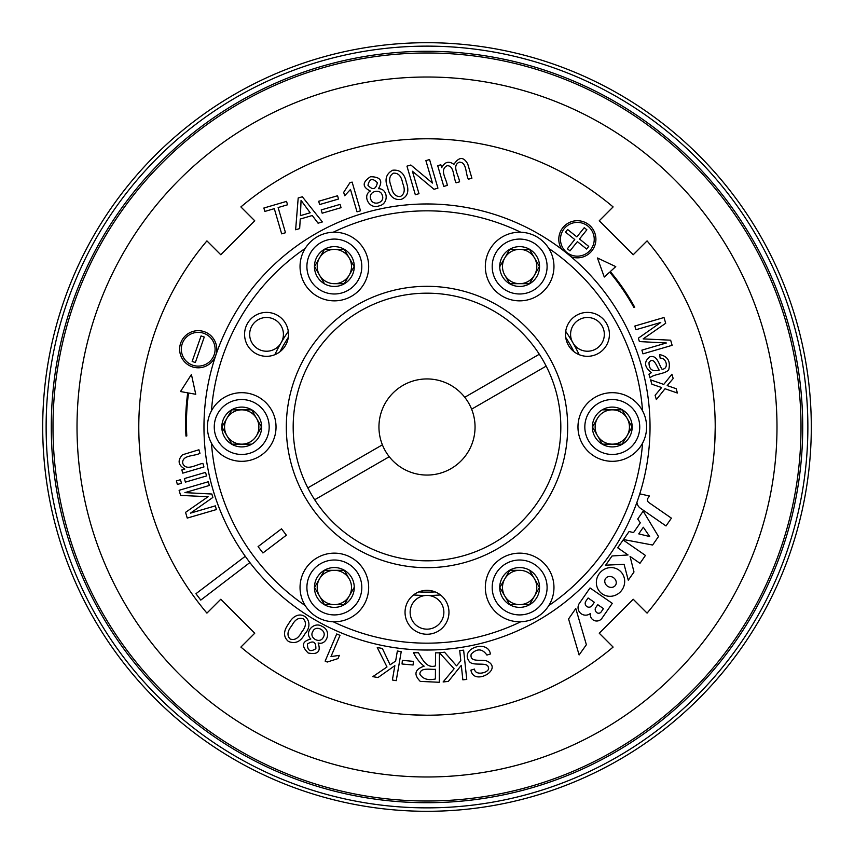 <?xml version="1.0" encoding="UTF-8"?>
<svg xmlns="http://www.w3.org/2000/svg" width="854" height="854" viewBox="0 0 854 854"><rect width="100%" height="100%" fill="white"/><g stroke="black" fill="none" stroke-linecap="round" stroke-linejoin="round"><path stroke-width="1.28" d="M280.443 343.906A16.866 16.866 0 0 1 258.1 348.966A16.866 16.866 0 0 1 251.706 326.303A16.866 16.866 0 0 1 274.198 319.321A16.866 16.866 0 0 1 281.767 341.621M277.518 315.339A21.958 21.958 0 0 1 277.518 353.375A21.958 21.958 0 0 1 244.575 334.352A21.958 21.958 0 0 1 277.518 315.339M572.233 341.621A16.866 16.866 0 0 1 579.023 319.748A16.866 16.866 0 0 1 601.846 325.545A16.866 16.866 0 0 1 596.647 348.507A16.866 16.866 0 0 1 573.557 343.906M598.44 353.375A21.958 21.958 0 0 1 565.508 334.352A21.958 21.958 0 0 1 598.44 315.339A21.958 21.958 0 0 1 598.44 353.375M42.7 427A384.3 384.3 0 0 0 427 811.3A384.3 384.3 0 0 0 811.3 427A384.3 384.3 0 0 0 427 42.7A384.3 384.3 0 0 0 42.7 427M46.127 427A380.873 380.873 0 0 0 617.431 756.847A380.873 380.873 0 0 0 617.431 97.153A380.873 380.873 0 0 0 46.127 427M802.717 427A375.717 375.717 0 0 1 239.141 752.385A375.717 375.717 0 0 1 239.141 101.615A375.717 375.717 0 0 1 802.717 427M203.967 427A223.033 223.033 0 0 0 538.511 620.153A223.033 223.033 0 0 0 538.511 233.847A223.033 223.033 0 0 0 203.967 427M405.042 612.286A21.958 21.958 0 0 1 437.985 593.274A21.958 21.958 0 0 1 437.985 631.309A21.958 21.958 0 0 1 405.042 612.286M286.314 427A140.686 140.686 0 0 0 497.338 548.834A140.686 140.686 0 0 0 497.338 305.166A140.686 140.686 0 0 0 286.314 427M211.44 443.141A216.169 216.169 0 0 0 305.241 605.614M333.199 621.755A216.169 216.169 0 0 0 520.801 621.755M548.759 605.614A216.169 216.169 0 0 0 642.56 443.141M642.56 410.859A216.169 216.169 0 0 0 548.759 248.386M520.801 232.245A216.169 216.169 0 0 0 333.199 232.245M305.241 248.386A216.169 216.169 0 0 0 211.44 410.859M560.822 427A133.822 133.822 0 0 0 427 293.178A133.822 133.822 0 0 0 293.178 427A133.822 133.822 0 0 0 427 560.822A133.822 133.822 0 0 0 560.822 427M428.313 595.473A16.866 16.866 0 0 1 443.866 612.286A16.866 16.866 0 0 1 427.438 629.152A16.866 16.866 0 0 1 410.155 613.172A16.866 16.866 0 0 1 425.687 595.473M307.835 487.88L382.389 444.827A48.037 48.037 0 0 1 464.747 397.281L539.312 354.239M546.165 366.12L471.611 409.173A48.037 48.037 0 0 1 389.253 456.719L314.688 499.761M389.253 456.719A48.037 48.037 0 0 1 382.389 444.827M464.747 397.281A48.037 48.037 0 0 1 471.611 409.173M592.473 427L602.38 444.155L622.192 444.155L632.099 427L622.192 409.845L602.38 409.845L622.192 409.845L627.146 418.417A17.155 17.155 0 0 0 597.426 418.417L592.473 427L602.38 444.155L622.192 444.155L632.099 427L627.146 418.417A17.155 17.155 0 0 1 612.286 444.155A17.155 17.155 0 0 1 597.426 418.417L592.473 427M632.184 427A19.898 19.898 0 0 0 602.337 409.76A19.898 19.898 0 0 0 602.337 444.24A19.898 19.898 0 0 0 632.184 427M646.595 427A34.309 34.309 0 0 0 595.131 397.281A34.309 34.309 0 0 0 595.131 456.719A34.309 34.309 0 0 0 646.595 427M801.009 427A374.009 374.009 0 0 1 239.995 750.901A374.009 374.009 0 0 1 239.995 103.099A374.009 374.009 0 0 1 801.009 427M776.991 427A349.991 349.991 0 0 0 252.005 123.905A349.991 349.991 0 0 0 252.005 730.095A349.991 349.991 0 0 0 776.991 427M206.924 240.892L220.77 254.738L254.738 220.77L240.892 206.924A288.225 288.225 0 0 1 613.108 206.924L599.262 220.77L633.23 254.738L647.076 240.892A288.225 288.225 0 0 1 647.076 613.108L633.23 599.262L599.262 633.23L613.108 647.076A288.225 288.225 0 0 1 240.892 647.076L254.738 633.23L220.77 599.262L206.924 613.108A288.225 288.225 0 0 1 206.924 240.892M714.862 441.411L715.225 427.011M412.589 714.862L426.989 715.225M509.742 283.688L529.544 283.688L539.45 266.533L529.544 249.379L509.742 249.379L499.836 266.533L509.742 249.379L519.648 249.379A17.155 17.155 0 0 0 504.789 275.116L509.742 283.688L529.544 283.688L534.497 275.116L539.45 266.533L529.544 249.379L519.648 249.379A17.155 17.155 0 0 1 534.497 275.116A17.155 17.155 0 0 1 504.789 275.116L509.742 283.688M529.597 249.304A19.898 19.898 0 0 0 499.739 266.533A19.898 19.898 0 0 0 529.597 283.774A19.898 19.898 0 0 0 529.597 249.304M536.803 236.825A34.309 34.309 0 0 0 485.328 266.533A34.309 34.309 0 0 0 536.803 296.253A34.309 34.309 0 0 0 536.803 236.825M344.258 283.688L354.164 266.533L344.258 249.379L324.456 249.379L314.55 266.533L324.456 283.688L314.55 266.533L319.503 257.961A17.155 17.155 0 0 0 334.352 283.688L344.258 283.688L354.164 266.533L344.258 249.379L324.456 249.379L319.503 257.961A17.155 17.155 0 0 1 349.211 257.961A17.155 17.155 0 0 1 334.352 283.688L344.258 283.688M324.403 249.304A19.898 19.898 0 0 0 324.403 283.774A19.898 19.898 0 0 0 354.261 266.533A19.898 19.898 0 0 0 324.403 249.304M317.197 236.825A34.309 34.309 0 0 0 317.197 296.253A34.309 34.309 0 0 0 368.672 266.533A34.309 34.309 0 0 0 317.197 236.825M261.527 427L251.62 409.845L231.808 409.845L221.901 427L231.808 444.155L251.62 444.155L231.808 444.155L226.854 435.583A17.155 17.155 0 0 0 256.574 435.583L261.527 427L251.62 409.845L231.808 409.845L221.901 427L226.854 435.583A17.155 17.155 0 0 1 241.714 409.845A17.155 17.155 0 0 1 256.574 435.583L261.527 427M221.816 427A19.898 19.898 0 0 0 251.663 444.24A19.898 19.898 0 0 0 251.663 409.76A19.898 19.898 0 0 0 221.816 427M207.405 427A34.309 34.309 0 0 0 258.869 456.719A34.309 34.309 0 0 0 258.869 397.281A34.309 34.309 0 0 0 207.405 427M344.258 570.312L324.456 570.312L314.55 587.467L324.456 604.621L344.258 604.621L354.164 587.467L344.258 604.621L334.352 604.621A17.155 17.155 0 0 0 349.211 578.884L344.258 570.312L324.456 570.312L319.503 578.884L314.55 587.467L324.456 604.621L334.352 604.621A17.155 17.155 0 0 1 319.503 578.884A17.155 17.155 0 0 1 349.211 578.884L344.258 570.312M324.403 604.696A19.898 19.898 0 0 0 354.261 587.467A19.898 19.898 0 0 0 324.403 570.226A19.898 19.898 0 0 0 324.403 604.696M317.197 617.175A34.309 34.309 0 0 0 368.672 587.467A34.309 34.309 0 0 0 317.197 557.747A34.309 34.309 0 0 0 317.197 617.175M509.742 570.312L499.836 587.467L509.742 604.621L529.544 604.621L539.45 587.467L529.544 570.312L539.45 587.467L534.497 596.039A17.155 17.155 0 0 0 519.648 570.312L509.742 570.312L499.836 587.467L509.742 604.621L529.544 604.621L534.497 596.039A17.155 17.155 0 0 1 504.789 596.039A17.155 17.155 0 0 1 519.648 570.312L509.742 570.312M529.597 604.696A19.898 19.898 0 0 0 529.597 570.226A19.898 19.898 0 0 0 499.739 587.467A19.898 19.898 0 0 0 529.597 604.696M536.803 617.175A34.309 34.309 0 0 0 536.803 557.747A34.309 34.309 0 0 0 485.328 587.467A34.309 34.309 0 0 0 536.803 617.175M249.891 562.551L200.775 600.095L195.929 593.722L245.269 556.296M418.983 193.687L415.332 194.755L406.963 166.156L410.859 165.014L432.466 183.076L425.89 160.616L429.562 159.549L437.921 188.147L434.013 189.289L412.407 171.227L418.983 193.687M378.439 188.691C388.09 188.499 389.189 203.967 379.048 205.878C368.949 209.817 362.117 195.182 370.401 191.05C362.107 186.994 362.128 182.222 370.465 176.735C380.553 176.821 383.211 180.802 378.439 188.691M367.957 185.307C372.707 190.389 375.845 189.535 377.361 182.756C372.59 177.792 369.451 178.635 367.957 185.307M370.679 198.843C372.483 206.604 385.282 202.836 382.336 195.555C380.66 187.837 367.935 191.477 370.679 198.843M340.084 204.394L341.045 207.682L322.161 213.201L321.2 209.913L340.084 204.394M299.658 228.594L295.633 229.769L298.195 197.979L302.337 196.772L322.385 221.944L318.072 223.204L312.276 215.518L300.245 219.04L299.658 228.594M310.183 212.785L301.056 200.38L300.416 215.646L310.183 212.785M285.492 232.736L281.671 233.857L274.294 208.664L264.857 211.429L263.865 208.024L286.549 201.384L287.542 204.789L278.116 207.543L285.492 232.736M628.053 554.961L617.709 547.798L623.121 539.974L645.443 555.431L639.988 563.309L630.06 556.434L633.988 571.977L628.277 580.218L624.071 564.313L605.667 565.177L612.04 555.975L628.053 554.961M638.739 533.878L643.329 527.238L649.68 536.536L638.739 533.878M658.509 536.525L643.179 511.13L637.724 519.018L640.308 522.808L633.529 532.608L629.067 531.519L623.516 539.536L652.616 545.033L658.509 536.525M603.447 608.603L601.365 611.613A3.096 3.096 0 0 1 595.911 611.581A3.384 3.384 0 0 1 595.782 607.557L597.779 604.685L603.447 608.603M585.865 601.216A3.811 3.811 0 0 0 586.986 606.628A3.811 3.811 0 0 0 592.324 605.219L594.341 602.305L588.107 597.981L585.865 601.216M612.286 603.351L590.039 587.947L579.759 602.807A7.569 7.569 0 0 0 590.381 613.482A6.416 6.416 0 0 0 602.017 618.189L612.286 603.351M604.269 277.038L597.437 257.972L615.755 266.619L610.311 271.561A223.684 223.684 0 0 1 634.725 307.237L633.967 307.611A222.841 222.841 0 0 0 609.692 272.127L604.269 277.038M435.209 591.918A165.121 165.121 0 0 1 418.791 591.918M280.069 351.645A165.121 165.121 0 0 1 288.278 337.426M565.722 337.426A165.121 165.121 0 0 1 573.931 351.645M440.461 594.939A168.473 168.473 0 0 1 413.539 594.939M274.839 354.688A168.473 168.473 0 0 1 288.289 331.373M565.711 331.373A168.473 168.473 0 0 1 579.161 354.688M202.953 365.437A16.877 16.877 0 0 1 181.806 345.24A16.877 16.877 0 0 1 209.87 337.031A16.877 16.877 0 0 1 202.953 365.437M203.423 367.06A18.574 18.574 0 0 1 180.162 344.845A18.574 18.574 0 0 1 211.034 335.814A18.574 18.574 0 0 1 203.423 367.06M215.325 505.867L216.404 509.56L187.239 518.09L185.564 512.347L208.098 496.708L180.61 495.416L179.105 490.292L208.269 481.752L209.358 485.467L184.912 492.619L211.856 494.028L212.859 497.444L190.474 513.147L215.325 505.867M205.526 472.379L206.572 475.934L185.403 482.126L184.357 478.571L205.526 472.379M180.461 479.713L181.496 483.268L177.397 484.464L176.362 480.909L180.461 479.713M648.933 374.191L651.367 372.664C644.194 366.889 643.702 361.605 649.894 356.801C657.463 354.517 659.096 365.437 662.063 369.28C669.493 368.875 666.109 357.1 660.185 358.317L659.63 354.623C667.743 356.193 670.774 361.263 668.714 369.825C665.01 374.244 653.588 373.913 650.011 377.884L648.933 374.191M649.029 362.406C648.859 369.344 652.264 371.917 659.245 370.124C657.1 367.551 653.854 355.915 649.029 362.406M635.92 329.729L634.842 326.036L664.006 317.507L665.693 323.26L643.158 338.889L670.646 340.191L672.141 345.315L642.977 353.844L641.898 350.14L666.344 342.988L639.39 341.579L638.386 338.163L660.772 322.46L635.92 329.729M310.824 639.038C303.843 632.462 313.877 620.837 322.289 626.505C332.121 630.722 326.804 645.763 318.115 642.945C321.136 651.549 317.827 654.901 308.166 652.99C301.11 645.934 301.996 641.29 310.824 639.038M315.863 648.677C316.023 641.813 313.226 640.244 307.472 643.969C307.387 650.759 310.183 652.328 315.863 648.677M323.314 637.255C327.52 630.562 315.638 624.338 312.82 631.501C308.636 637.991 320.111 644.396 323.314 637.255M325.139 661.135L336.711 633.967L339.999 635.365L330.989 656.545L339.369 655.37L338.003 658.594L327.263 662.031L325.139 661.135M402.362 660.366L413.421 661.359L413.101 664.999L402.042 664.006L402.362 660.366M474.525 669.066C475.037 676.646 491.007 672.29 488.307 667.273C487.527 661.455 472.967 666.579 469.422 661.594C459.142 648.688 487.944 638.92 490.42 653.983L486.908 655.071C482.35 648.581 477.119 648.239 471.227 654.057C469.262 662.779 481.015 659.224 486.492 660.879C504.639 668.661 473.799 686.723 470.917 670.134L474.525 669.066M459.719 650.577L463.626 650.161L466.764 679.421L462.857 679.837L461.299 665.33L448.35 681.396L443.119 681.962L454.093 668.767L439.436 652.755L444.55 652.21L456.538 665.842L460.808 660.708L459.719 650.577M435.519 652.84L439.436 652.851L439.287 682.282L420.264 681.396C413.453 674.425 414.745 669.344 424.139 666.173C419.666 662.629 416.144 658.146 413.539 652.734L418.407 652.755C422.506 659.277 426.392 668.554 435.455 665.917L435.519 652.84M435.444 669.28C430.544 669.803 420.061 667.059 419.858 674.158C422.826 678.994 428.003 680.595 435.391 678.983L435.444 669.28M397.366 651.004L401.22 651.666L396.235 680.67L392.381 680.008L394.858 665.64L378.012 677.542L372.803 676.656L386.99 666.963L377.265 647.556L382.336 648.432L390.107 664.818L395.637 661.049L397.366 651.004M301.622 632.131C306.052 626.697 306.607 622.267 303.309 618.851C298.836 617.207 295.004 619.481 291.801 625.672C287.36 631.095 286.795 635.536 290.125 638.984C294.598 640.596 298.441 638.312 301.622 632.131M304.697 634.17C300.683 641.728 295.27 644.162 288.449 641.461C283.176 636.924 283.261 630.989 288.684 623.655C298.836 604.899 317.261 620.538 304.697 634.17M651.858 384.215L650.588 379.87L663.771 384.417L671.917 374.233L673.187 378.546L667.187 385.592L676.144 388.687L677.414 393.032L665.02 388.751L656.363 399.597L655.103 395.285L661.647 387.535L651.858 384.215M202.9 463.402L203.946 466.957L182.777 473.148L181.838 469.924L184.848 469.049C178.123 465.131 177.333 460.381 182.489 454.787L198.918 449.77L199.953 453.325C194.531 456.367 181.987 454.787 182.692 463.188C185.788 471.75 196.751 464.224 202.9 463.402M577.379 241.65L586.613 249.037L588.716 246.4L579.492 239.013L586.879 229.79L584.243 227.676L576.856 236.9L567.632 229.512L565.529 232.149L574.753 239.536L567.366 248.76L569.992 250.873L577.379 241.65M582.086 255.485A16.877 16.877 0 0 1 560.95 235.288A16.877 16.877 0 0 1 589.014 227.079A16.877 16.877 0 0 1 582.086 255.485M561.654 249.197A18.574 18.574 0 0 1 568.935 222.734A18.574 18.574 0 0 1 594.608 232.437A18.574 18.574 0 0 1 571.102 256.766M195.342 362.544L204.266 337.052L201.074 335.932L192.15 361.423L195.342 362.544M195.747 394.281L191.424 374.49L180.493 391.538L187.72 392.84A223.684 223.684 0 0 0 185.969 436.042L186.802 435.946A222.841 222.841 0 0 1 188.553 392.989L195.747 394.281M615.467 585.289A5.978 5.209 34 0 0 610.557 576.535A5.978 5.209 34 0 0 605.507 584.008A5.978 5.209 34 0 0 615.467 585.289M618.787 569.992A14.539 13.974 -55.3 0 0 596.423 581.04A14.539 13.974 -55.3 0 0 616.321 594.822A14.539 13.974 -55.3 0 0 618.787 569.992M639.272 495.437L640.297 493.954L649.446 496.003L648.015 498.063A3.213 3.213 0 0 0 648.826 502.526L671.415 518.164L666.013 525.957L640.415 508.237A8.23 8.23 0 0 1 636.924 502.344M568.572 618.947L579.108 654.943L586.378 644.717L575.799 608.528L568.572 618.947M337.554 195.747L338.515 199.035L319.631 204.554L318.67 201.266L337.554 195.747M352.126 182.094L360.516 210.789L357.025 211.813L350.482 189.449L344.685 195.737L343.692 192.342L349.884 182.756L352.126 182.094M391.249 186.514C392.509 193.474 395.551 196.815 400.366 196.537C404.572 194.2 405.34 189.737 402.661 183.172C401.401 176.18 398.338 172.839 393.481 173.159C389.317 175.561 388.57 180.013 391.249 186.514M387.631 187.549C384.428 179.532 386.115 173.757 392.669 170.234C399.928 169.466 404.454 173.415 406.248 182.105C409.45 190.912 407.774 196.676 401.199 199.398C393.982 200.348 389.456 196.399 387.631 187.549M447.272 185.403L443.781 186.428L437.707 165.697L440.845 164.779L441.689 167.672C444.849 161.801 448.916 160.712 453.89 164.395C459.014 156.709 463.637 156.57 467.736 163.968L471.899 178.208L468.398 179.223C465.409 174.024 466.989 162.143 459.377 162.143C451.382 165.601 458.94 175.753 459.58 181.806L456.089 182.831C453.207 177.589 454.371 165.388 447.112 165.74C439.073 169.786 446.727 179.287 447.272 185.403M258.079 546.592L281.521 528.818L286.357 535.202L262.925 552.976L258.079 546.592M639.742 427A27.445 27.445 0 0 0 598.558 403.227A27.445 27.445 0 0 0 598.558 450.773A27.445 27.445 0 0 0 639.742 427M533.366 242.76A27.445 27.445 0 0 0 492.192 266.533A27.445 27.445 0 0 0 533.366 290.307A27.445 27.445 0 0 0 533.366 242.76M320.634 242.76A27.445 27.445 0 0 0 320.634 290.307A27.445 27.445 0 0 0 361.808 266.533A27.445 27.445 0 0 0 320.634 242.76M214.258 427A27.445 27.445 0 0 0 255.442 450.773A27.445 27.445 0 0 0 255.442 403.227A27.445 27.445 0 0 0 214.258 427M320.634 611.24A27.445 27.445 0 0 0 361.808 587.467A27.445 27.445 0 0 0 320.634 563.693A27.445 27.445 0 0 0 320.634 611.24M533.366 611.24A27.445 27.445 0 0 0 533.366 563.693A27.445 27.445 0 0 0 492.192 587.467A27.445 27.445 0 0 0 533.366 611.24"/></g></svg>
